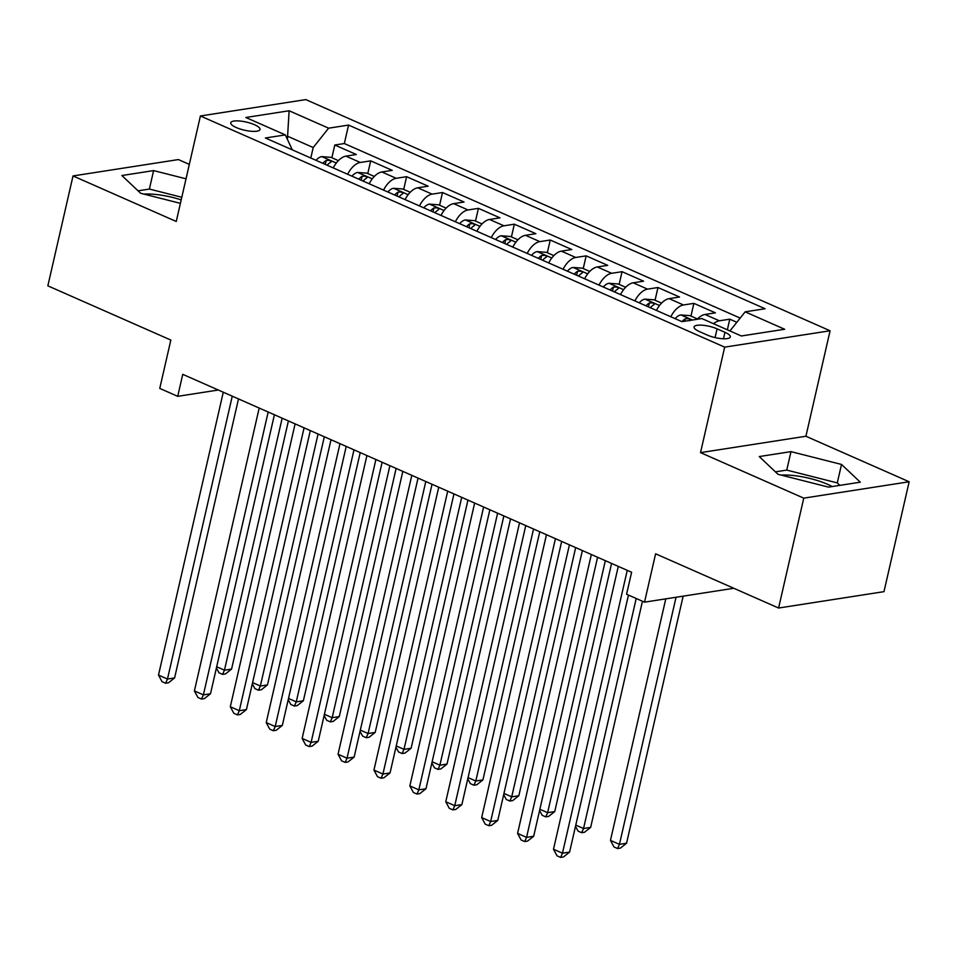 <?xml version="1.0" encoding="UTF-8"?>
<svg xmlns="http://www.w3.org/2000/svg" width="957" height="957" viewBox="0 0 957 957"><rect width="100%" height="100%" fill="white"/><g stroke="black" fill="none" stroke-linecap="round" stroke-linejoin="round"><path stroke-width="1.44" d="M236.259 127.544A15.013 4.163 12.9 0 0 251.332 131.276A15.013 4.163 12.9 0 0 260.017 129.482A15.013 4.163 12.9 0 0 254.49 124.709A15.013 4.163 12.9 0 0 239.417 120.977A15.013 4.163 12.9 0 0 230.745 122.771A15.013 4.163 12.9 0 0 236.259 127.544M781.187 475.103A36.605 10.132 -167.1 0 1 827.757 484.386A36.605 10.132 -167.1 0 1 832.231 486.551M189.33 164.389L178.409 159.568L73.019 175.944L47.85 285.832L170.836 340.058L159.759 388.41L177.715 396.33L218.292 390.025M830.078 330.763L305.809 99.6L200.408 115.976L724.676 347.14L830.078 330.763L805.914 436.248L700.524 452.625L803.76 498.142L909.15 481.766L805.914 436.248M909.15 481.766L883.981 591.653L778.591 608.03L655.605 553.804L644.528 602.156L733.804 588.28M803.76 498.142L778.591 608.03M736.83 322.294L729.784 319.183L727.356 329.806M697.139 319.303A18.769 10.288 -66.2 0 1 705.022 314.47L715.417 312.855L693.873 303.357L690.966 316.073M656.442 310.427A18.769 10.288 113.8 0 1 669.11 298.632L679.518 297.017L657.973 287.519L655.055 300.247M620.531 294.6A18.769 10.288 113.8 0 1 633.211 282.805L643.606 281.191L622.062 271.68L619.143 284.408M584.631 278.762A18.769 10.288 113.8 0 1 597.3 266.967L607.695 265.352L586.151 255.854L583.232 268.582M548.72 262.936A18.769 10.288 113.8 0 1 561.388 251.141L571.784 249.526L550.239 240.016L547.332 252.744M512.808 247.097A18.769 10.288 113.8 0 1 525.477 235.302L535.884 233.687L514.34 224.189L511.421 236.917M476.897 231.271A18.769 10.288 113.8 0 1 489.577 219.464L499.973 217.849L478.428 208.351L475.509 221.079M440.998 215.433A18.769 10.288 113.8 0 1 453.666 203.638L464.061 202.023L442.517 192.524L439.598 205.253M405.086 199.594A18.769 10.288 113.8 0 1 417.754 187.799L428.15 186.184L406.605 176.686L403.698 189.414M369.175 183.768A18.769 10.288 113.8 0 1 381.843 171.973L392.25 170.358L370.694 160.86L367.787 173.576M644.528 602.156L626.572 594.237L631.608 572.262L182.751 374.343L177.715 396.33M724.963 332.318L717.068 328.837A14.546 4.031 12.9 0 0 702.462 325.224A14.546 4.031 12.9 0 0 694.064 326.959A14.546 4.031 12.9 0 0 699.411 331.577L707.307 335.07A14.546 4.031 12.9 0 0 721.913 338.682A14.546 4.031 12.9 0 0 730.323 336.936A14.546 4.031 12.9 0 0 724.963 332.318L723.492 338.766M292.292 149.866L285.33 134.901L265.388 137.999L681.922 321.66L701.864 318.561L741.364 335.979L784.656 329.256L745.156 311.838L765.098 308.74L348.563 125.08L328.622 128.178L313.202 147.534L288.069 136.444L286.179 136.743M285.33 134.901L245.829 117.496L289.122 110.761L328.622 128.178M713.539 323.717A18.769 10.288 -66.2 0 1 719.389 320.798L729.784 319.183M740.192 318.083L344.329 143.538L334.794 145.021L331.876 157.749M333.263 167.93A18.769 10.288 113.8 0 1 345.944 156.135L356.339 154.52L334.794 145.021M347.63 174.27A18.769 10.288 -66.2 0 1 360.299 162.475L370.694 160.86M383.542 190.096A18.769 10.288 -66.2 0 1 396.21 178.301L406.605 176.686M419.453 205.934A18.769 10.288 -66.2 0 1 432.121 194.139L442.517 192.524M455.353 221.761A18.769 10.288 -66.2 0 1 468.033 209.966L478.428 208.351M491.264 237.599A18.769 10.288 -66.2 0 1 503.932 225.804L514.34 224.189M527.175 253.438A18.769 10.288 -66.2 0 1 539.844 241.631L550.239 240.016M563.087 269.264A18.769 10.288 -66.2 0 1 575.755 257.469L586.151 255.854M598.986 285.102A18.769 10.288 -66.2 0 1 611.667 273.295L622.062 271.68M634.898 300.929A18.769 10.288 -66.2 0 1 647.566 289.134L657.973 287.519M670.809 316.767A18.769 10.288 -66.2 0 1 683.477 304.972L693.873 303.357M700.524 452.625L724.676 347.14M73.019 175.944L176.255 221.474L200.408 115.976M287.399 139.351L289.122 110.761M310.798 158.025L313.202 147.534M729.94 330.943L745.156 311.838M344.329 143.538L348.563 125.08M841.514 464.444L790.984 451.632L759.248 456.561L778.029 474.313L828.559 487.125L860.295 482.184L841.514 464.444L837.279 482.902L786.762 470.09L775.433 471.849M186.017 178.815L153.61 170.597L121.874 175.526L140.655 193.278L180.406 203.351M181.196 199.881A36.605 10.132 12.9 0 0 143.813 194.08M839.887 485.355L837.279 482.902M786.762 470.09L790.984 451.632M181.794 197.274L149.388 189.055L138.059 190.826M149.388 189.055L153.61 170.597M627.254 570.336L562.477 853.201L553.493 849.242L618.282 566.377M628.462 595.063L569.594 852.089L562.477 853.201L560.611 857.4L557.01 855.809L553.493 849.242M569.594 852.089L563.458 856.958L560.611 857.4M665.785 598.843L610.458 840.39L619.442 844.349L626.56 843.237L683.154 596.151M626.56 843.237L620.423 848.105L617.576 848.548L619.442 844.349L676.037 597.252M617.576 848.548L613.987 846.957L610.458 840.39M591.342 554.51L526.565 837.363L517.581 833.403L582.37 550.55M597.587 557.261L533.683 836.262L526.565 837.363L524.699 841.562L521.11 839.983L517.581 833.403M533.683 836.262L527.546 841.119L524.699 841.562M555.443 538.671L490.654 821.537L481.682 817.577L546.459 534.712M561.675 541.423L497.772 820.424L490.654 821.537L488.788 825.724L485.199 824.144L481.682 817.577M497.772 820.424L491.635 825.281L488.788 825.724M519.531 522.845L454.742 805.698L445.771 801.739L510.548 518.885M525.764 525.596L461.872 804.598L454.742 805.698L452.876 809.897L449.288 808.318L445.771 801.739M461.872 804.598L455.723 809.455L452.876 809.897M483.62 507.007L418.843 789.872L409.859 785.912L474.648 503.047M489.864 509.758L425.961 788.759L418.843 789.872L416.977 794.059L413.376 792.48L409.859 785.912M425.961 788.759L419.824 793.616L416.977 794.059M697.474 318.944L689.985 315.643L680.702 314.949A12.441 6.819 113.8 0 0 675.128 318.669M575.779 825.101L583.531 828.511L590.648 827.41L642.458 601.235M689.566 320.727C690.499 319.04 689.052 318.406 685.26 318.837A12.441 6.819 113.8 0 0 681.97 321.66M590.648 827.41L584.512 832.267L581.665 832.71L583.531 828.511L636.214 598.484M581.665 832.71L578.076 831.131L575.492 826.31M661.574 303.118L654.074 299.816L644.791 299.122A12.441 6.819 113.8 0 0 639.228 302.831M539.868 809.263L547.619 812.684L554.749 811.572L611.583 563.422M650.353 307.747A12.441 6.819 -66.2 0 1 653.655 304.9C654.588 303.202 653.153 302.568 649.348 302.998A12.441 6.819 113.8 0 0 646.047 305.845M653.655 304.9L654.337 304.206M554.749 811.572L548.612 816.429L545.753 816.871L547.619 812.684L605.338 560.67M545.753 816.871L542.164 815.292L539.592 810.483M625.663 287.279L618.174 283.978L608.879 283.284A12.441 6.819 113.8 0 0 603.317 287.004M503.956 793.425L511.72 796.846L518.838 795.746L575.671 547.595M614.442 291.909A12.441 6.819 -66.2 0 1 617.755 289.062C618.677 287.375 617.241 286.741 613.437 287.16A12.441 6.819 113.8 0 0 610.135 290.007M617.755 289.062L618.425 288.38M518.838 795.746L512.701 800.602L509.854 801.045L511.72 796.846L569.427 544.844M509.854 801.045L506.265 799.466L503.681 794.645M589.751 271.453L582.263 268.151L572.968 267.446A12.441 6.819 113.8 0 0 567.405 271.166M468.045 777.598L475.808 781.02L482.926 779.907L539.76 531.757M578.542 276.083A12.441 6.819 -66.2 0 1 581.844 273.235C582.765 271.537 581.33 270.903 577.538 271.333A12.441 6.819 113.8 0 0 574.224 274.18M581.844 273.235L582.514 272.542M482.926 779.907L476.789 784.764L473.942 785.207L475.808 781.02L533.528 529.006M473.942 785.207L470.354 783.627L467.77 778.819M447.709 491.18L382.932 774.034L373.948 770.074L438.737 487.221M453.953 493.92L390.049 772.933L382.932 774.034L381.065 778.232L377.477 776.653L373.948 770.074M390.049 772.933L383.913 777.79L381.065 778.232M553.84 255.615L546.351 252.313L537.068 251.619A12.441 6.819 113.8 0 0 531.494 255.34M432.145 761.76L439.897 765.181L447.015 764.081L503.849 515.931M542.631 260.244A12.441 6.819 -66.2 0 1 545.933 257.397C546.866 255.71 545.418 255.076 541.626 255.495A12.441 6.819 113.8 0 0 538.324 258.342M545.933 257.397L546.614 256.715M447.015 764.081L440.878 768.938L438.031 769.38L439.897 765.181L497.616 513.179M438.031 769.38L434.442 767.801L431.858 762.98M411.809 475.342L347.02 758.207L338.048 754.248L402.825 471.382M418.042 478.093L354.138 757.095L347.02 758.207L345.154 762.394L341.565 760.815L338.048 754.248M354.138 757.095L348.001 761.951L345.154 762.394M517.928 239.788L510.44 236.487L501.157 235.781A12.441 6.819 113.8 0 0 495.594 239.501M396.234 745.934L403.986 749.355L411.115 748.242L467.949 500.092M506.72 244.418A12.441 6.819 -66.2 0 1 510.021 241.571C510.954 239.872 509.519 239.238 505.715 239.669A12.441 6.819 113.8 0 0 502.413 242.516M510.021 241.571L510.703 240.877M411.115 748.242L404.978 753.099L402.119 753.542L403.986 749.355L461.705 497.341M402.119 753.542L398.531 751.963L395.959 747.154M375.898 459.504L311.109 742.369L302.137 738.409L366.914 455.556M382.13 462.255L318.238 741.268L311.109 742.369L309.243 746.568L305.654 744.977L302.137 738.409M318.238 741.268L312.09 746.125L309.243 746.568M482.029 223.95L474.54 220.648L465.246 219.954A12.441 6.819 113.8 0 0 459.683 223.675M360.322 730.095L368.086 733.517L375.204 732.416L432.038 484.266M470.808 228.579A12.441 6.819 -66.2 0 1 474.122 225.732C475.043 224.046 473.607 223.412 469.803 223.83A12.441 6.819 113.8 0 0 466.502 226.677M474.122 225.732L474.792 225.039M375.204 732.416L369.067 737.273L366.22 737.715L368.086 733.517L425.793 481.515M366.22 737.715L362.619 736.124L360.047 731.315M339.986 443.677L275.197 726.542L266.225 722.583L331.014 439.718M346.219 446.429L282.327 725.43L275.197 726.542L273.343 730.729L269.742 729.15L266.225 722.583M282.327 725.43L276.19 730.287L273.343 730.729M446.118 208.124L438.629 204.822L429.334 204.116A12.441 6.819 113.8 0 0 423.772 207.836M324.411 714.269L332.175 717.69L339.292 716.578L396.126 468.428M434.909 212.753A12.441 6.819 -66.2 0 1 438.21 209.906C439.131 208.207 437.696 207.573 433.904 208.004A12.441 6.819 113.8 0 0 430.59 210.851M438.21 209.906L438.88 209.212M339.292 716.578L333.156 721.434L330.309 721.877L332.175 717.69L389.894 465.676M330.309 721.877L326.72 720.298L324.136 715.489M304.075 427.839L239.298 710.704L230.314 706.745L295.103 423.891M310.319 430.59L246.416 709.604L239.298 710.704L237.432 714.903L233.843 713.312L230.314 706.745M246.416 709.604L240.279 714.46L237.432 714.903M410.206 192.285L402.718 188.984L393.435 188.29A12.441 6.819 113.8 0 0 387.86 192.01M288.512 698.431L296.263 701.852L303.381 700.751L360.215 452.601M398.997 196.915A12.441 6.819 -66.2 0 1 402.299 194.068C403.22 192.381 401.784 191.747 397.992 192.166A12.441 6.819 113.8 0 0 394.691 195.013M402.299 194.068L402.969 193.374M303.381 700.751L297.244 705.608L294.397 706.051L296.263 701.852L353.982 449.85M294.397 706.051L290.808 704.46L288.224 699.651M268.175 412.012L203.386 694.878L194.403 690.918L259.191 408.053M274.408 414.764L210.504 693.765L203.386 694.878L201.52 699.065L197.932 697.486L194.403 690.918M210.504 693.765L204.367 698.622L201.52 699.065M374.295 176.459L366.806 173.145L357.523 172.451A12.441 6.819 113.8 0 0 351.961 176.172M252.6 682.604L260.352 686.025L267.481 684.913L324.315 436.763M363.086 181.088A12.441 6.819 -66.2 0 1 366.387 178.241C367.321 176.543 365.885 175.909 362.081 176.339A12.441 6.819 113.8 0 0 358.779 179.186M366.387 178.241L367.069 177.547M267.481 684.913L261.333 689.77L258.486 690.212L260.352 686.025L318.071 434.011M258.486 690.212L254.897 688.633L252.325 683.824M232.264 396.174L167.475 679.039L158.503 675.08L223.28 392.214M238.496 398.925L174.593 677.939L167.475 679.039L165.609 683.238L162.02 681.647L158.503 675.08M174.593 677.939L168.456 682.796L165.609 683.238M338.395 160.62L330.895 157.319L321.612 156.625A12.441 6.819 113.8 0 0 316.049 160.345M216.689 666.766L224.452 670.187L231.57 669.087L288.404 420.936M327.174 165.25A12.441 6.819 -66.2 0 1 330.488 162.403C331.409 160.704 329.974 160.082 326.17 160.501A12.441 6.819 113.8 0 0 322.868 163.348M330.488 162.403L331.158 161.709M231.57 669.087L225.433 673.943L222.586 674.386L224.452 670.187L282.159 418.185M222.586 674.386L218.986 672.795L216.414 667.986M705.022 314.47L719.389 320.798M345.944 156.135L360.299 162.475M381.843 171.973L396.21 178.301M417.754 187.799L432.121 194.139M453.666 203.638L468.033 209.966M489.577 219.464L503.932 225.804M525.477 235.302L539.844 241.631M561.388 251.141L575.755 257.469M597.3 266.967L611.667 273.295M633.211 282.805L647.566 289.134M669.11 298.632L683.477 304.972M715.07 337.582L717.068 328.837M692.425 320.033L680.929 314.961M684.71 321.229L685.26 318.837M659.505 305.522L645.018 299.134M648.451 306.91L649.348 302.998M623.593 289.684L609.119 283.296M612.552 291.072L613.437 287.16M587.682 273.858L573.207 267.47M576.64 275.245L577.538 271.333M551.782 258.019L537.296 251.631M540.729 259.407L541.626 255.495M515.871 242.181L501.384 235.805M504.817 243.58L505.715 239.669M479.959 226.354L465.485 219.966M468.918 227.742L469.803 223.83M444.048 210.516L429.573 204.14M433.007 211.916L433.904 208.004M408.149 194.69L393.662 188.302M397.095 196.077L397.992 192.166M372.237 178.851L357.751 172.475M361.184 180.251L362.081 176.339M336.326 163.025L321.839 156.637M325.284 164.413L326.17 160.501"/></g></svg>
